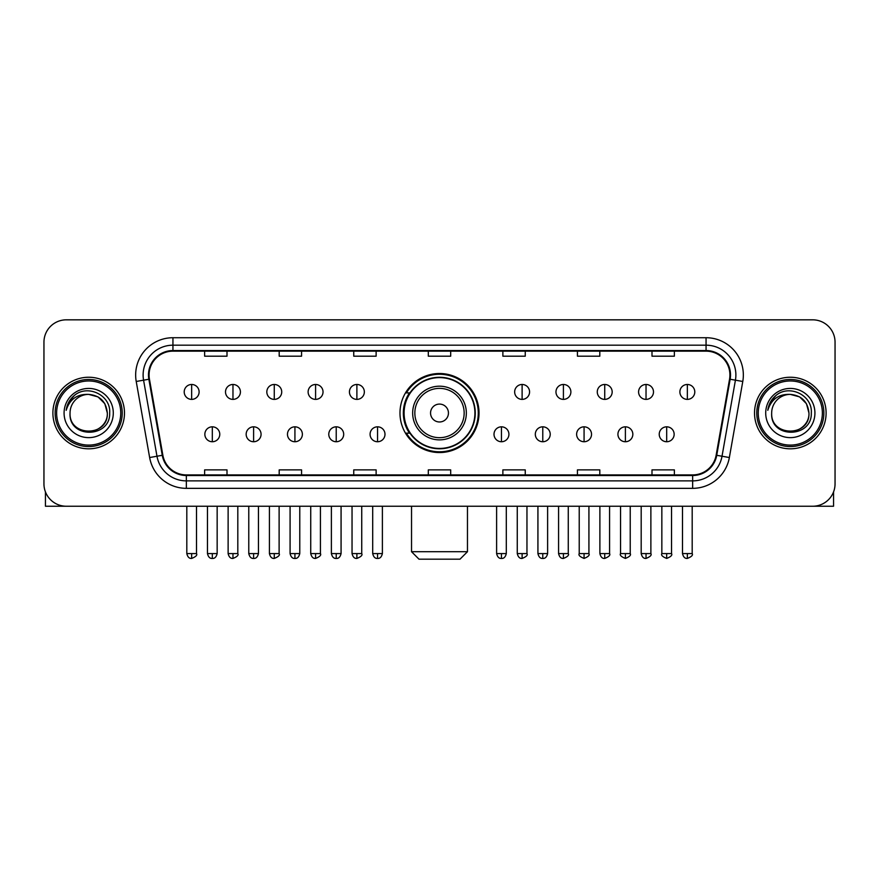 <?xml version="1.0" encoding="UTF-8"?>
<svg xmlns="http://www.w3.org/2000/svg" width="879" height="879" viewBox="0 0 879 879"><rect width="100%" height="100%" fill="white"/><g stroke="black" fill="none" stroke-linecap="round" stroke-linejoin="round"><path stroke-width="1.32" d="M399.978 413.031A39.522 39.522 0 0 0 439.5 452.553A39.522 39.522 0 0 0 479.022 413.031A39.522 39.522 0 0 0 439.5 373.509A39.522 39.522 0 0 0 399.978 413.031M409.46 433.16A36.16 36.16 0 0 1 409.46 392.902M43.95 342.195L43.95 483.868A22.371 22.371 0 0 0 66.321 506.238L812.679 506.238A22.371 22.371 0 0 0 835.05 483.868L835.05 342.195A22.371 22.371 0 0 0 812.679 319.824L66.321 319.824A22.371 22.371 0 0 0 43.95 342.195L43.95 483.868M52.894 413.031A35.786 35.786 0 0 0 88.691 448.817A35.786 35.786 0 0 0 124.477 413.031A35.786 35.786 0 0 0 88.691 377.245A35.786 35.786 0 0 0 52.894 413.031A35.786 35.786 0 0 0 88.691 448.817A35.786 35.786 0 0 0 124.477 413.031A35.786 35.786 0 0 0 88.691 377.245A35.786 35.786 0 0 0 52.894 413.031M754.523 413.031A35.786 35.786 0 0 0 790.309 448.817A35.786 35.786 0 0 0 826.106 413.031A35.786 35.786 0 0 0 790.309 377.245A35.786 35.786 0 0 0 754.523 413.031A35.786 35.786 0 0 0 790.309 448.817A35.786 35.786 0 0 0 826.106 413.031A35.786 35.786 0 0 0 790.309 377.245A35.786 35.786 0 0 0 754.523 413.031M149.078 375.003A23.865 23.865 0 0 1 172.943 351.15L706.057 351.15A23.865 23.865 0 0 1 729.559 379.146L716.143 455.201A23.865 23.865 0 0 1 692.652 474.913L186.348 474.913A23.865 23.865 0 0 1 162.857 455.201L149.441 379.146A23.865 23.865 0 0 1 149.078 375.003M148.485 375.003A24.458 24.458 0 0 0 148.859 379.256L162.263 455.3A24.458 24.458 0 0 0 186.348 475.517L692.652 475.517A24.458 24.458 0 0 0 716.737 455.3L730.141 379.256A24.458 24.458 0 0 0 706.057 350.545L172.943 350.545A24.458 24.458 0 0 0 148.485 375.003M136.223 381.475A37.281 37.281 0 0 1 172.943 337.723L706.057 337.723A37.281 37.281 0 0 1 742.777 381.475L729.361 457.53A37.281 37.281 0 0 1 692.652 488.339L186.348 488.339A37.281 37.281 0 0 1 149.639 457.53L136.223 381.475L143.574 380.178A29.82 29.82 0 0 1 172.943 345.183L706.057 345.183A29.82 29.82 0 0 1 735.426 380.178L722.022 456.234A29.82 29.82 0 0 1 692.652 480.879L186.348 480.879A29.82 29.82 0 0 1 156.978 456.234L143.574 380.178A29.82 29.82 0 0 1 143.112 375.003M812.679 319.824L66.321 319.824M66.321 506.238L812.679 506.238M835.05 483.868L835.05 342.195M716.737 455.3L722.022 456.234L735.426 380.178L742.777 381.475M428.315 351.15L428.315 356.193L450.685 356.193L450.685 351.15M353.754 351.15L353.754 356.193L376.124 356.193L376.124 351.15M279.192 351.15L279.192 356.193L301.563 356.193L301.563 351.15M204.631 351.15L204.631 356.193L227.002 356.193L227.002 351.15M502.876 351.15L502.876 356.193L525.246 356.193L525.246 351.15M577.437 351.15L577.437 356.193L599.808 356.193L599.808 351.15M651.998 351.15L651.998 356.193L674.369 356.193L674.369 351.15M450.685 474.913L450.685 469.869L428.315 469.869L428.315 474.913M376.124 474.913L376.124 469.869L353.754 469.869L353.754 474.913M301.563 474.913L301.563 469.869L279.192 469.869L279.192 474.913M227.002 474.913L227.002 469.869L204.631 469.869L204.631 474.913M525.246 474.913L525.246 469.869L502.876 469.869L502.876 474.913M599.808 474.913L599.808 469.869L577.437 469.869L577.437 474.913M674.369 474.913L674.369 469.869L651.998 469.869L651.998 474.913M45.444 491.899L45.444 506.238L131.938 506.238M120.753 413.031A32.062 32.062 0 0 0 88.691 380.97A32.062 32.062 0 0 0 56.63 413.031A32.062 32.062 0 0 0 88.691 445.093A32.062 32.062 0 0 0 120.753 413.031M122.236 413.031A33.556 33.556 0 0 0 88.691 379.475A33.556 33.556 0 0 0 55.135 413.031A33.556 33.556 0 0 0 88.691 446.587A33.556 33.556 0 0 0 122.236 413.031M107.326 413.031C106.216 401.703 100.008 395.495 88.691 394.385L98.008 396.89L104.832 403.714L107.326 413.031L104.832 403.714L98.008 396.89L88.691 394.385L98.008 396.89L104.832 403.714L107.326 413.031L104.832 403.714L98.008 396.89L88.691 394.385L98.008 396.89L104.832 403.714L107.326 413.031C108.469 437.083 68.903 437.083 70.045 413.031C68.386 438.907 110.556 438.324 109.677 413.031C111.062 395.275 87.801 383.991 74.396 395.429C69.716 399.33 66.98 404.296 66.178 410.317C69.694 399.22 77.198 393.902 88.691 394.385L98.008 396.89L104.832 403.714L107.326 413.031C108.469 437.083 68.903 437.083 70.045 413.031C68.903 437.083 108.469 437.083 107.326 413.031C108.469 437.083 68.903 437.083 70.045 413.031C68.903 437.083 108.469 437.083 107.326 413.031C108.469 437.083 68.903 437.083 70.045 413.031C68.903 437.083 108.469 437.083 107.326 413.031C108.469 437.083 68.903 437.083 70.045 413.031C68.903 437.083 108.469 437.083 107.326 413.031C108.469 437.083 68.903 437.083 70.045 413.031C68.903 437.083 108.469 437.083 107.326 413.031C108.469 437.083 68.903 437.083 70.045 413.031C68.903 437.083 108.469 437.083 107.326 413.031C108.469 437.083 68.903 437.083 70.045 413.031A18.646 18.646 0 0 1 88.691 394.385L98.008 396.89L104.832 403.714L107.326 413.031C108.073 427.502 89.471 437.116 78.121 428.381M64.079 413.031A24.601 24.601 0 0 0 88.691 437.632A24.601 24.601 0 0 0 113.292 413.031A24.601 24.601 0 0 0 88.691 388.43A24.601 24.601 0 0 0 64.079 413.031M74.385 395.429L68.892 401.967M68.551 402.604L69.045 401.703L68.551 402.604M460.003 559.176L418.997 559.176L411.537 551.715L467.463 551.715L460.003 559.176M448.444 413.031A8.944 8.944 0 0 0 439.5 404.087A8.944 8.944 0 0 0 430.556 413.031A8.944 8.944 0 0 0 439.5 421.975A8.944 8.944 0 0 0 448.444 413.031M466.342 413.031A26.842 26.842 0 0 0 439.5 386.189A26.842 26.842 0 0 0 412.658 413.031A26.842 26.842 0 0 0 439.5 439.874A26.842 26.842 0 0 0 466.342 413.031A26.842 26.842 0 0 1 439.5 439.874A26.842 26.842 0 0 1 412.658 413.031M474.913 413.031A35.413 35.413 0 0 0 439.5 377.618A35.413 35.413 0 0 0 404.087 413.031A35.413 35.413 0 0 0 439.5 448.444A35.413 35.413 0 0 0 474.913 413.031M478.275 413.031A38.775 38.775 0 0 1 406.362 433.16L409.955 433.16A35.753 35.753 0 0 0 463.156 439.841A35.753 35.753 0 0 0 463.156 386.222A35.753 35.753 0 0 0 409.955 392.902L406.362 392.902A38.775 38.775 0 0 1 478.275 413.031M191.655 384.475A7.461 7.461 0 0 0 184.205 391.924A7.461 7.461 0 0 0 191.655 399.385A7.461 7.461 0 0 0 199.115 391.924A7.461 7.461 0 0 0 191.655 384.475L191.655 399.385A7.461 7.461 0 0 0 199.115 391.924A7.461 7.461 0 0 0 191.655 384.475M232.968 384.475A7.461 7.461 0 0 0 225.507 391.924A7.461 7.461 0 0 0 232.968 399.385A7.461 7.461 0 0 0 240.417 391.924A7.461 7.461 0 0 0 232.968 384.475L232.968 399.385A7.461 7.461 0 0 0 240.417 391.924A7.461 7.461 0 0 0 232.968 384.475M274.27 384.475A7.461 7.461 0 0 0 266.82 391.924A7.461 7.461 0 0 0 274.27 399.385A7.461 7.461 0 0 0 281.73 391.924A7.461 7.461 0 0 0 274.27 384.475L274.27 399.385A7.461 7.461 0 0 0 281.73 391.924A7.461 7.461 0 0 0 274.27 384.475M315.583 384.475A7.461 7.461 0 0 0 308.122 391.924A7.461 7.461 0 0 0 315.583 399.385A7.461 7.461 0 0 0 323.032 391.924A7.461 7.461 0 0 0 315.583 384.475L315.583 399.385A7.461 7.461 0 0 0 323.032 391.924A7.461 7.461 0 0 0 315.583 384.475M356.885 384.475A7.461 7.461 0 0 0 349.424 391.924A7.461 7.461 0 0 0 356.885 399.385A7.461 7.461 0 0 0 364.346 391.924A7.461 7.461 0 0 0 356.885 384.475L356.885 399.385A7.461 7.461 0 0 0 364.346 391.924A7.461 7.461 0 0 0 356.885 384.475M522.115 384.475A7.461 7.461 0 0 0 514.654 391.924A7.461 7.461 0 0 0 522.115 399.385A7.461 7.461 0 0 0 529.576 391.924A7.461 7.461 0 0 0 522.115 384.475L522.115 399.385A7.461 7.461 0 0 0 529.576 391.924A7.461 7.461 0 0 0 522.115 384.475M563.417 384.475A7.461 7.461 0 0 0 555.967 391.924A7.461 7.461 0 0 0 563.417 399.385A7.461 7.461 0 0 0 570.878 391.924A7.461 7.461 0 0 0 563.417 384.475L563.417 399.385A7.461 7.461 0 0 0 570.878 391.924A7.461 7.461 0 0 0 563.417 384.475M604.73 384.475A7.461 7.461 0 0 0 597.27 391.924A7.461 7.461 0 0 0 604.73 399.385A7.461 7.461 0 0 0 612.18 391.924A7.461 7.461 0 0 0 604.73 384.475L604.73 399.385A7.461 7.461 0 0 0 612.18 391.924A7.461 7.461 0 0 0 604.73 384.475M646.032 384.475A7.461 7.461 0 0 0 638.583 391.924A7.461 7.461 0 0 0 646.032 399.385A7.461 7.461 0 0 0 653.493 391.924A7.461 7.461 0 0 0 646.032 384.475L646.032 399.385A7.461 7.461 0 0 0 653.493 391.924A7.461 7.461 0 0 0 646.032 384.475M687.345 384.475A7.461 7.461 0 0 0 679.885 391.924A7.461 7.461 0 0 0 687.345 399.385A7.461 7.461 0 0 0 694.795 391.924A7.461 7.461 0 0 0 687.345 384.475L687.345 399.385A7.461 7.461 0 0 0 694.795 391.924A7.461 7.461 0 0 0 687.345 384.475M212.311 426.82A7.461 7.461 0 0 0 204.851 434.281A7.461 7.461 0 0 0 212.311 441.741A7.461 7.461 0 0 0 219.772 434.281A7.461 7.461 0 0 0 212.311 426.82L212.311 441.741A7.461 7.461 0 0 0 219.772 434.281A7.461 7.461 0 0 0 212.311 426.82M253.613 426.82A7.461 7.461 0 0 0 246.164 434.281A7.461 7.461 0 0 0 253.613 441.741A7.461 7.461 0 0 0 261.074 434.281A7.461 7.461 0 0 0 253.613 426.82L253.613 441.741A7.461 7.461 0 0 0 261.074 434.281A7.461 7.461 0 0 0 253.613 426.82M294.926 426.82A7.461 7.461 0 0 0 287.466 434.281A7.461 7.461 0 0 0 294.926 441.741A7.461 7.461 0 0 0 302.376 434.281A7.461 7.461 0 0 0 294.926 426.82L294.926 441.741A7.461 7.461 0 0 0 302.376 434.281A7.461 7.461 0 0 0 294.926 426.82M336.228 426.82A7.461 7.461 0 0 0 328.779 434.281A7.461 7.461 0 0 0 336.228 441.741A7.461 7.461 0 0 0 343.689 434.281A7.461 7.461 0 0 0 336.228 426.82L336.228 441.741A7.461 7.461 0 0 0 343.689 434.281A7.461 7.461 0 0 0 336.228 426.82M377.541 426.82A7.461 7.461 0 0 0 370.081 434.281A7.461 7.461 0 0 0 377.541 441.741A7.461 7.461 0 0 0 384.991 434.281A7.461 7.461 0 0 0 377.541 426.82L377.541 441.741A7.461 7.461 0 0 0 384.991 434.281A7.461 7.461 0 0 0 377.541 426.82M501.459 426.82A7.461 7.461 0 0 0 494.009 434.281A7.461 7.461 0 0 0 501.459 441.741A7.461 7.461 0 0 0 508.919 434.281A7.461 7.461 0 0 0 501.459 426.82L501.459 441.741A7.461 7.461 0 0 0 508.919 434.281A7.461 7.461 0 0 0 501.459 426.82M542.772 426.82A7.461 7.461 0 0 0 535.311 434.281A7.461 7.461 0 0 0 542.772 441.741A7.461 7.461 0 0 0 550.221 434.281A7.461 7.461 0 0 0 542.772 426.82L542.772 441.741A7.461 7.461 0 0 0 550.221 434.281A7.461 7.461 0 0 0 542.772 426.82M584.074 426.82A7.461 7.461 0 0 0 576.624 434.281A7.461 7.461 0 0 0 584.074 441.741A7.461 7.461 0 0 0 591.534 434.281A7.461 7.461 0 0 0 584.074 426.82L584.074 441.741A7.461 7.461 0 0 0 591.534 434.281A7.461 7.461 0 0 0 584.074 426.82M625.387 426.82A7.461 7.461 0 0 0 617.926 434.281A7.461 7.461 0 0 0 625.387 441.741A7.461 7.461 0 0 0 632.836 434.281A7.461 7.461 0 0 0 625.387 426.82L625.387 441.741A7.461 7.461 0 0 0 632.836 434.281A7.461 7.461 0 0 0 625.387 426.82M666.689 426.82A7.461 7.461 0 0 0 659.228 434.281A7.461 7.461 0 0 0 666.689 441.741A7.461 7.461 0 0 0 674.149 434.281A7.461 7.461 0 0 0 666.689 426.82L666.689 441.741A7.461 7.461 0 0 0 674.149 434.281A7.461 7.461 0 0 0 666.689 426.82M833.556 491.899L833.556 506.238L747.062 506.238M822.37 413.031A32.062 32.062 0 0 0 790.309 380.97A32.062 32.062 0 0 0 758.247 413.031A32.062 32.062 0 0 0 790.309 445.093A32.062 32.062 0 0 0 822.37 413.031M823.865 413.031A33.556 33.556 0 0 0 790.309 379.475A33.556 33.556 0 0 0 756.764 413.031A33.556 33.556 0 0 0 790.309 446.587A33.556 33.556 0 0 0 823.865 413.031M771.674 413.031A18.646 18.646 0 0 1 790.309 394.385L799.637 396.89L806.461 403.714L808.955 413.031L806.461 403.714L799.637 396.89L790.309 394.385L799.637 396.89L806.461 403.714L808.955 413.031L806.461 403.714L799.637 396.89L790.309 394.385L799.637 396.89L806.461 403.714L808.955 413.031L806.461 403.714L799.637 396.89L790.309 394.385L799.637 396.89L806.461 403.714L808.955 413.031C810.097 437.083 770.531 437.083 771.674 413.031C770.015 438.907 812.185 438.324 811.306 413.031C812.69 395.275 789.43 383.991 776.025 395.429C771.344 399.33 768.609 404.296 767.796 410.317C771.312 399.22 778.816 393.902 790.309 394.385L799.637 396.89L806.461 403.714L808.955 413.031C810.097 437.083 770.531 437.083 771.674 413.031C770.531 437.083 810.097 437.083 808.955 413.031C810.097 437.083 770.531 437.083 771.674 413.031C770.531 437.083 810.097 437.083 808.955 413.031C810.097 437.083 770.531 437.083 771.674 413.031C770.531 437.083 810.097 437.083 808.955 413.031C810.097 437.083 770.531 437.083 771.674 413.031C770.531 437.083 810.097 437.083 808.955 413.031C810.097 437.083 770.531 437.083 771.674 413.031C770.531 437.083 810.097 437.083 808.955 413.031C809.702 427.502 791.089 437.116 779.739 428.381M790.309 394.385C801.637 395.495 807.845 401.703 808.955 413.031M765.708 413.031A24.601 24.601 0 0 0 790.309 437.632A24.601 24.601 0 0 0 814.921 413.031A24.601 24.601 0 0 0 790.309 388.43A24.601 24.601 0 0 0 765.708 413.031M776.014 395.429L770.52 401.967M770.18 402.604L770.674 401.703L770.18 402.604M706.057 337.723L706.057 350.545M143.574 380.178L148.859 379.256M186.348 488.339L186.348 475.517M692.652 475.517L692.652 488.339M149.639 457.53L162.263 455.3M730.141 379.256L735.426 380.178M172.943 337.723L172.943 350.545M722.022 456.234L729.361 457.53M464.156 413.031A24.656 24.656 0 0 0 439.5 388.375A24.656 24.656 0 0 0 414.844 413.031A24.656 24.656 0 0 0 439.5 437.687A24.656 24.656 0 0 0 464.156 413.031M191.655 553.583L186.809 553.583C187.656 557.033 189.271 558.648 191.655 558.429L191.655 553.583L196.5 553.583L196.5 506.238M232.968 553.583L228.122 553.583C228.969 557.033 230.584 558.648 232.968 558.429L232.968 553.583L237.813 553.583L237.813 506.238M274.27 553.583L269.424 553.583C270.271 557.033 271.886 558.648 274.27 558.429L274.27 553.583L279.115 553.583L279.115 506.238M315.583 553.583L310.726 553.583C311.573 557.033 313.199 558.648 315.583 558.429L315.583 553.583L320.428 553.583L320.428 506.238M356.885 553.583L352.039 553.583C352.886 557.033 354.501 558.648 356.885 558.429L356.885 553.583L361.73 553.583L361.73 506.238M522.115 553.583L517.27 553.583C518.116 557.033 519.731 558.648 522.115 558.429L522.115 553.583L526.961 553.583L526.961 506.238M563.417 553.583L558.572 553.583C559.418 557.033 561.033 558.648 563.417 558.429L563.417 553.583L568.274 553.583L568.274 506.238M604.73 553.583L599.885 553.583C600.731 557.033 602.346 558.648 604.73 558.429L604.73 553.583L609.576 553.583L609.576 506.238M646.032 553.583L641.187 553.583C642.033 557.033 643.648 558.648 646.032 558.429L646.032 553.583L650.878 553.583L650.878 506.238M687.345 553.583L682.5 553.583C683.346 557.033 684.961 558.648 687.345 558.429L687.345 553.583L692.191 553.583L692.191 506.238M212.311 553.583L207.466 553.583C208.312 557.033 209.927 558.648 212.311 558.429L212.311 553.583L217.157 553.583L217.157 506.238M253.613 553.583L248.768 553.583C249.614 557.033 251.229 558.648 253.613 558.429L253.613 553.583L258.459 553.583L258.459 506.238M294.926 553.583L290.081 553.583C290.927 557.033 292.542 558.648 294.926 558.429L294.926 553.583L299.772 553.583L299.772 506.238M336.228 553.583L331.383 553.583C332.229 557.033 333.844 558.648 336.228 558.429L336.228 553.583L341.074 553.583L341.074 506.238M377.541 553.583L372.696 553.583C373.542 557.033 375.157 558.648 377.541 558.429L377.541 553.583L382.387 553.583L382.387 506.238M501.459 553.583L496.613 553.583C497.459 557.033 499.074 558.648 501.459 558.429L501.459 553.583L506.304 553.583L506.304 506.238M542.772 553.583L537.926 553.583C538.772 557.033 540.387 558.648 542.772 558.429L542.772 553.583L547.617 553.583L547.617 506.238M584.074 553.583L579.228 553.583C578.25 555.132 579.865 556.748 584.074 558.429L584.074 553.583L588.919 553.583L588.919 506.238M625.387 553.583L620.541 553.583C619.552 555.132 621.167 556.748 625.387 558.429L625.387 553.583L630.232 553.583L630.232 506.238M666.689 553.583L661.843 553.583C660.865 555.132 662.48 556.748 666.689 558.429L666.689 553.583L671.534 553.583L671.534 506.238M467.463 506.238L467.463 551.715M411.537 506.238L411.537 551.715M186.809 553.583L186.809 506.238M196.5 553.583C197.489 555.132 195.874 556.748 191.655 558.429M228.122 553.583L228.122 506.238M237.813 553.583C238.791 555.132 237.176 556.748 232.968 558.429M269.424 553.583L269.424 506.238M279.115 553.583C280.104 555.132 278.489 556.748 274.27 558.429M310.726 553.583L310.726 506.238M320.428 553.583C321.406 555.132 319.791 556.748 315.583 558.429M352.039 553.583L352.039 506.238M361.73 553.583C362.719 555.132 361.104 556.748 356.885 558.429M517.27 553.583L517.27 506.238M526.961 553.583C527.949 555.132 526.334 556.748 522.115 558.429M558.572 553.583L558.572 506.238M568.274 553.583C569.251 555.132 567.636 556.748 563.417 558.429M599.885 553.583L599.885 506.238M609.576 553.583C610.553 555.132 608.938 556.748 604.73 558.429M641.187 553.583L641.187 506.238M650.878 553.583C651.866 555.132 650.251 556.748 646.032 558.429M682.5 553.583L682.5 506.238M692.191 553.583C693.168 555.132 691.553 556.748 687.345 558.429M207.466 553.583L207.466 506.238M217.157 553.583C216.311 557.033 214.696 558.648 212.311 558.429M248.768 553.583L248.768 506.238M258.459 553.583C257.613 557.033 255.998 558.648 253.613 558.429M290.081 553.583L290.081 506.238M299.772 553.583C298.926 557.033 297.311 558.648 294.926 558.429M331.383 553.583L331.383 506.238M341.074 553.583C340.228 557.033 338.613 558.648 336.228 558.429M372.696 553.583L372.696 506.238M382.387 553.583C381.541 557.033 379.926 558.648 377.541 558.429M496.613 553.583L496.613 506.238M506.304 553.583C505.458 557.033 503.843 558.648 501.459 558.429M537.926 553.583L537.926 506.238M547.617 553.583C546.771 557.033 545.156 558.648 542.772 558.429M579.228 553.583L579.228 506.238M588.919 553.583C589.908 555.132 588.293 556.748 584.074 558.429M620.541 553.583L620.541 506.238M630.232 553.583C631.21 555.132 629.595 556.748 625.387 558.429M661.843 553.583L661.843 506.238M671.534 553.583C672.523 555.132 670.908 556.748 666.689 558.429"/></g></svg>
